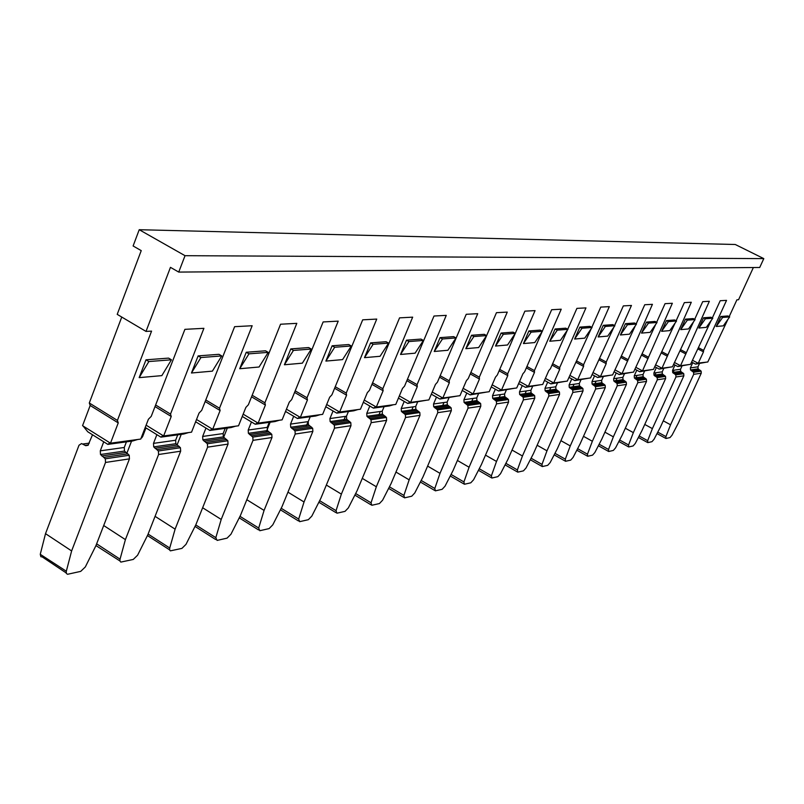 <?xml version="1.0" encoding="UTF-8"?>
<svg xmlns="http://www.w3.org/2000/svg" width="804" height="804" viewBox="0 0 804 804"><rect width="100%" height="100%" fill="white"/><g stroke="black" fill="none" stroke-linecap="round" stroke-linejoin="round"><path stroke-width="1.21" d="M515.223 333.529L497.294 375.036L495.505 377.106L489.194 391.719L473.064 393.91L479.445 379.056L479.305 377.187L507.264 312.103L496.46 312.676L468.28 378.503L466.41 380.634L459.968 395.689L442.823 398.02L449.346 382.704L449.165 380.784L477.727 313.681L466.23 314.294L437.426 382.191L435.477 384.392L428.894 399.91L410.643 402.392L417.296 386.593L417.065 384.624L446.26 315.359L433.999 316.022L404.563 386.121L402.513 388.392L395.789 404.412L376.312 407.055L383.116 390.744L382.835 388.714L412.673 317.158L399.558 317.861L369.468 390.312L367.327 392.664L360.453 409.216L339.63 412.04L346.584 395.186L346.233 393.086L376.744 319.077L362.694 319.831L331.931 394.794L329.67 397.236L322.645 414.351L300.334 417.387L307.44 399.94L307.017 397.769L338.213 321.138L323.128 321.942L291.661 399.608L289.289 402.141L282.114 419.859L258.124 423.125L265.4 405.045L264.888 402.804L296.807 323.349L280.556 324.223L248.366 404.774L245.863 407.407L238.527 425.788L212.688 429.296L220.115 410.532L219.512 408.221L252.165 325.741L234.617 326.675L201.693 410.352L199.04 413.095L191.543 432.17L163.624 435.969L171.222 416.472L170.508 414.08L203.904 328.323L184.9 329.338L151.222 416.382L148.408 419.246L140.74 439.074L110.49 443.195L118.248 422.904L117.414 420.422L151.574 331.117L146.006 331.419L170.458 267.35L178.739 272.084L759.72 267.481L763.8 258.617L185.031 255.692L139.223 229.713L735.268 244.496L763.8 258.617M567.312 330.223L550.438 368.694L548.78 370.634L542.72 384.443L528.369 386.392L534.489 372.373L534.429 370.604L561.232 309.208L551.655 309.721L542.288 331.228M591.221 328.665L567.302 381.096L553.725 382.945L559.725 369.307L559.695 367.589L585.955 307.892L576.9 308.374L567.745 329.228M613.864 327.178L590.568 377.93L577.704 379.679L583.593 366.403L583.583 364.735L609.321 306.646L600.759 307.098L591.814 327.349M635.331 325.751L612.628 374.935L600.437 376.594L606.196 363.659L606.226 362.031L631.452 305.46L623.331 305.892L614.588 325.57M655.712 324.384L633.582 372.091L621.994 373.659L652.426 304.334L644.738 304.746L636.175 323.881M694.676 319.319L702.716 301.651L709.339 301.289L680.536 365.709L690.535 364.343L711.128 320.575M699.46 363.599L697.983 366.815L698.093 368.845L701.148 371.167L701.259 373.197L678.325 423.115L672.013 435.215L670.003 437.577L665.973 438.492L665.923 436.582L657.772 432.13M672.928 372.825L674.144 370.162M663.28 420.824L670.566 424.783L693.691 374.332L693.581 372.272L690.505 369.93L690.385 367.88L692.767 362.674M670.566 424.783L665.923 436.582M706.073 362.232L695.54 364.132L691.591 362.051M692.415 360.242L697.882 363.117L695.54 364.132M185.031 255.692L178.739 272.084M146.006 331.419L117.213 314.364L141.233 250.627L133.112 245.974L139.223 229.713M697.882 363.117L707.781 362.001L727.901 319.399M698.666 347.81L703.6 350.393L726.535 300.374L720.213 300.716L712.334 317.942M703.6 350.393L703.48 351.851L698.103 349.036M703.48 351.851L698.234 363.297M753.368 267.531L738.564 299.731L736.906 299.822L729.178 316.635M121.756 317.057L89.294 402.995L90.179 405.487L82.551 425.678L110.49 443.195M729.68 316.897L723.319 325.851L716.213 326.484L720.796 316.495L727.871 315.962L729.68 316.897L722.635 317.439L716.213 326.484M720.796 316.495L722.635 317.439M542.027 331.841L524.64 371.77L522.912 373.78L516.731 387.97L501.525 390.041L507.776 375.609L507.676 373.8L535.052 310.615L524.881 311.158L515.304 333.348L507.545 344.986L495.505 346.052L501.093 333.057L513.083 332.152L515.334 333.369L503.364 334.293L495.505 346.052M675.099 323.057L653.501 369.378L642.486 370.875L672.355 303.269L665.049 303.661L656.657 322.273M693.54 321.791L672.466 366.805L661.973 368.232L691.299 302.254L684.345 302.626L676.134 320.756M239.723 368.724L259.069 367.006L268.214 352.363L248.969 353.84L239.723 368.724L246.245 352.263L265.531 350.805L268.214 352.363M325.891 361.086L342.584 359.599L351.308 345.981L334.695 347.258L325.891 361.086L332.122 345.79L348.755 344.534L351.308 345.981M400.533 354.463L415.085 353.177L423.417 340.434L408.945 341.549L400.533 354.463L406.502 340.182L420.994 339.087L423.417 340.434M465.828 348.675L478.631 347.549L486.591 335.58L473.868 336.554L465.828 348.675L471.536 335.278L484.289 334.323L486.591 335.58M523.434 343.569L534.771 342.564L542.399 331.288L531.122 332.152L523.434 343.569L528.901 330.957L540.198 330.102L542.399 331.288M549.755 341.238L560.468 340.293L567.925 329.328L557.283 330.142L549.755 341.238L555.112 328.987L565.775 328.183L567.925 329.328M598.136 336.956L607.713 336.102L614.869 325.721L605.352 326.454L598.136 336.956L603.271 325.349L612.819 324.635L614.869 325.721M698.887 328.022L706.324 327.359L712.816 318.193L705.42 318.756L698.887 328.022L703.55 317.791L710.957 317.238L712.816 318.193M680.707 329.63L688.515 328.936L695.118 319.55L687.37 320.143L680.707 329.63L685.46 319.158L693.229 318.575L695.118 319.55M661.612 331.328L669.812 330.595L676.556 320.977L668.405 321.6L661.612 331.328L666.456 320.595L674.626 319.972L676.556 320.977M641.542 333.107L650.165 332.343L657.039 322.474L648.466 323.138L641.542 333.107L646.476 322.092L655.069 321.449L657.039 322.474M620.407 334.977L629.492 334.173L636.507 324.052L627.482 324.746L620.407 334.977L625.452 323.68L634.497 322.997L636.507 324.052M574.619 339.037L584.739 338.142L592.045 327.469L581.985 328.243L574.619 339.037L579.865 327.117L589.945 326.354L592.045 327.469M434.24 351.479L447.868 350.273L456.019 337.931L442.461 338.966L434.24 351.479L440.069 337.65L453.657 336.625L456.019 337.931M364.503 357.659L380.071 356.283L388.593 343.107L373.106 344.303L364.503 357.659L370.604 342.886L386.111 341.72L388.593 343.107M284.405 364.765L302.354 363.167L311.289 349.057L293.43 350.423L284.405 364.765L290.787 348.906L308.666 347.559L311.289 349.057M191.463 372.996L212.377 371.146L221.743 355.931L200.92 357.539L191.463 372.996L198.136 355.891L218.989 354.313L221.743 355.931M139.162 377.639L161.845 375.629L171.443 359.8L148.861 361.539L139.162 377.639L145.986 359.82L168.609 358.112L171.443 359.8M680.797 349.78L685.983 352.494M680.234 351.026L685.882 353.991M674.435 362.483L680.536 365.709M680.174 365.518L677.812 366.554L673.591 364.323M688.787 364.584L677.812 366.554M644.758 424.442L652.386 428.612L675.943 376.986L675.822 374.885L672.687 372.483L672.566 370.383L674.988 365.056M682.023 365.971L680.526 369.267L680.636 371.347L683.752 373.719L683.862 375.8L660.516 426.864L654.064 439.235L651.994 441.667L647.773 442.622L647.692 440.672L639.16 435.989M654.597 375.83L656.014 372.714M652.386 428.612L647.692 440.672M703.55 317.791L705.42 318.756M662.064 351.84L667.501 354.705M661.491 353.097L667.42 356.232M655.561 364.825L661.973 368.232M661.602 368.031L659.22 369.086L654.717 366.694M670.667 367.046L659.22 369.086M625.321 428.22L633.341 432.622L657.32 379.779L657.21 377.629L654.004 375.166L653.883 373.006L656.355 367.559M663.752 368.473L662.225 371.84L662.345 373.971L665.521 376.403L665.642 378.533L641.863 430.793L635.271 443.466L633.12 445.949L628.698 446.954L628.577 444.964L619.643 440.019M635.461 378.805L637.009 375.388M633.341 432.622L628.577 444.964M685.46 319.158L687.37 320.143M642.376 353.991L648.094 357.026M641.803 355.278L648.034 358.584M635.743 367.277L642.486 370.875M642.105 370.674L639.713 371.749L634.889 369.177M651.662 369.629L639.713 371.749M604.93 432.17L613.351 436.833L637.783 382.704L637.662 380.503L634.386 377.981L634.266 375.769L636.778 370.192M644.587 371.086L643.029 374.533L643.15 376.724L646.396 379.217L646.516 381.397L622.296 434.914L615.552 447.888L613.331 450.441L608.688 451.496L608.538 449.466L599.151 444.24M615.492 381.689L617.06 378.192M613.351 436.833L608.538 449.466M666.456 320.595L668.405 321.6M621.683 356.252L627.703 359.458M621.09 357.559L627.653 361.056M614.909 369.85L621.994 373.659M621.613 373.458L619.201 374.553L614.045 371.78M631.693 372.342L619.201 374.553M583.483 436.321L592.347 441.255L617.241 385.789L617.12 383.518L613.784 380.935L613.653 378.664L616.216 372.945M624.457 373.84L622.869 377.367L622.989 379.609L626.296 382.171L626.427 384.412L601.744 439.245L594.849 452.541L592.548 455.164L587.674 456.27L587.473 454.19L577.614 448.672M594.498 384.724L596.096 381.136M592.347 441.255L587.473 454.19M646.476 322.092L648.466 323.138M599.874 358.624L606.226 362.031M599.292 359.951L606.196 363.659M592.96 372.553L600.437 376.594M600.035 376.383L597.613 377.498L592.086 374.513M610.688 375.197L597.613 377.498M560.921 440.672L570.257 445.908L595.633 389.025L595.503 386.694L592.096 384.041L591.965 381.719L594.568 375.85M603.281 376.724L601.663 380.352L601.784 382.654L605.161 385.277L605.291 387.578L580.146 443.798L573.081 457.426L570.699 460.129L565.564 461.285L565.323 459.164L554.951 453.315M572.418 387.92L574.046 384.232M570.257 445.908L565.323 459.164M625.452 323.68L627.482 324.746M576.89 361.117L583.583 364.735M576.297 362.463L583.593 366.403M569.825 375.388L577.704 379.679M577.302 379.468L574.86 380.604L568.941 377.377M588.578 378.202L574.86 380.604M537.132 445.245L546.981 450.813L572.85 392.432L572.719 390.051L569.242 387.317L569.101 384.935L571.765 378.915M580.97 379.769L579.322 383.488L579.463 385.85L582.91 388.553L583.041 390.905L557.403 448.582L550.167 462.571L547.695 465.345L542.288 466.571L541.996 464.41L531.072 458.2M549.152 391.277L550.81 387.498M546.981 450.813L541.996 464.41M603.271 325.349L605.352 326.454M552.609 363.74L559.695 367.589M552.006 365.106L559.725 369.307M545.383 378.372L553.725 382.945M553.313 382.714L550.861 383.89L544.499 380.392M565.252 381.377L550.861 383.89M512.027 450.059L522.439 455.979L548.82 396.04L548.68 393.588L545.122 390.774L544.981 388.322L547.695 382.151M557.453 382.985L555.775 386.804L555.916 389.226L559.433 392L559.574 394.422L533.434 453.637L526.017 467.998L523.454 470.853L517.746 472.149L517.394 469.928L505.877 463.335M524.61 394.824L526.308 390.945M522.439 455.979L517.394 469.928M579.865 327.117L581.985 328.243M526.932 366.493L534.429 370.604M526.329 367.89L534.489 372.373M519.545 381.518L528.369 386.392M527.947 386.161L525.484 387.347L518.65 383.568M540.62 384.724L525.484 387.347M485.495 455.124L496.51 461.446L523.424 399.839L523.273 397.317L519.635 394.422L519.495 391.9L522.258 385.568M532.62 386.372L530.901 390.302L531.042 392.794L534.65 395.648L534.791 398.141L508.128 458.963L500.52 473.717L497.857 476.661L491.827 478.038L491.415 475.767L479.244 468.732M498.681 398.573L500.41 394.583M496.51 461.446L491.415 475.767M555.112 328.987L557.283 330.142M499.726 369.408L507.676 373.8M499.113 370.825L507.776 375.609M492.169 384.825L501.525 390.041M501.103 389.799L498.631 391.015L491.264 386.915M514.56 388.262L498.631 391.015M457.406 460.461L469.074 467.224L496.54 403.869L496.39 401.276L492.671 398.292L492.52 395.699L495.334 389.176M506.349 389.96L504.6 394L504.741 396.563L508.429 399.508L508.58 402.07L481.375 464.601L473.576 479.777L470.792 482.812L464.41 484.259L463.928 481.938L451.064 474.43M471.255 402.543L473.013 398.442M469.074 467.224L463.928 481.938M528.901 330.957L531.122 332.152M470.863 372.483L479.305 377.187M470.239 373.93L479.445 379.056M463.114 388.322L473.064 393.91M472.621 393.658L470.159 394.905L462.21 390.442M486.953 392.02L470.159 394.905M427.617 466.099L440.009 473.345L468.039 408.141L467.878 405.467L464.069 402.392L463.918 399.719L466.792 393.015M478.521 393.759L476.732 397.92L476.883 400.553L480.651 403.588L480.802 406.231L453.044 470.561L445.034 486.179L442.13 489.314L435.366 490.852L434.803 488.48L421.175 480.45M442.18 406.744L443.979 402.523M440.009 473.345L434.803 488.48M501.093 333.057L503.364 334.293M440.17 375.739L449.165 380.784M439.547 377.207L449.346 382.704M432.24 392.02L442.823 398.02M442.371 397.759L439.909 399.035L431.326 394.171M457.657 396L439.909 399.035M395.97 472.059L409.156 479.847L437.758 412.673L437.597 409.919L433.698 406.744L433.537 403.99L436.471 397.086M448.984 397.799L447.155 402.07L447.315 404.794L451.175 407.919L451.335 410.643L422.994 476.893L414.763 492.983L411.728 496.219L404.543 497.847L403.899 495.415L389.437 486.812M411.306 411.206L413.145 406.854M409.156 479.847L403.899 495.415M471.536 335.278L473.868 336.554M407.467 379.186L417.065 384.624M406.844 380.674L417.296 386.593M399.347 395.94L410.643 402.392M410.181 402.131L407.728 403.427L398.432 398.111M426.512 400.231L407.728 403.427M362.282 478.37L376.332 486.762L405.548 417.507L405.377 414.653L401.387 411.377L401.216 408.532L404.211 401.417M417.577 402.08L415.718 406.492L415.879 409.296L419.829 412.532L419.989 415.336L391.066 483.616L382.593 500.209L379.428 503.555L371.78 505.284L371.046 502.801L355.669 493.545M378.483 415.949L380.352 411.467M376.332 486.762L371.046 502.801M440.069 337.65L442.461 338.966M372.574 382.845L382.835 388.714M371.95 384.352L383.116 390.744M364.242 400.08L376.312 407.055M375.84 406.784L373.408 408.12L363.328 402.291M393.327 404.744L389.387 405.93L373.408 408.12M326.354 485.053L341.368 494.118L371.197 422.653L371.026 419.708L366.936 416.311L366.765 413.377L369.81 406.04M384.121 406.653L382.222 411.206L382.392 414.1L386.443 417.447L386.613 420.341L357.076 490.772L348.353 507.897L345.027 511.364L336.886 513.213L336.042 510.661L319.66 500.681M343.489 421.005L345.398 416.382M341.368 494.118L336.042 510.661M406.502 340.182L408.945 341.549M335.238 386.724L346.233 393.086M334.615 388.252L346.584 395.186M326.695 404.492L339.63 412.04M339.147 411.759L336.735 413.125L325.781 406.723M357.911 409.558L353.82 410.794L336.735 413.125M287.953 492.159L304.033 501.987L334.504 428.15L334.323 425.105L330.122 421.587L329.941 418.552L333.057 410.975M348.423 411.527L346.474 416.231L346.655 419.226L350.805 422.683L350.976 425.678L320.806 498.41L311.831 516.098L308.334 519.696L299.641 521.665L298.676 519.052L281.189 508.269M306.123 426.411L308.073 421.628M304.033 501.987L298.676 519.052M370.604 342.886L373.106 344.303M295.209 390.865L307.017 397.769M294.576 392.402L307.44 399.94M286.435 409.176L300.334 417.387M299.832 417.095L297.45 418.492L285.52 411.427M320.012 414.713L315.771 415.99L297.45 418.492M246.818 499.716L264.074 510.409L295.199 434.039L295.008 430.884L290.706 427.246L290.515 424.1L293.701 416.271M310.223 416.743L308.233 421.608L308.414 424.703L312.676 428.291L312.856 431.386L282.043 506.58L272.777 524.861L269.109 528.6L259.792 530.72L258.697 528.027L239.984 516.339M266.124 432.19L270.144 422.221M264.074 510.409L258.697 528.027M332.122 345.79L334.695 347.258M252.165 395.266L264.888 402.804M251.541 396.824L265.4 405.045M243.17 414.171L258.124 423.125M257.622 422.814L255.28 424.251L242.255 416.442M279.37 420.231L274.958 421.557L255.28 424.251M202.638 507.756L221.211 519.434L253.009 440.351L252.818 437.095L248.396 433.306L248.195 430.05L251.451 421.949M269.26 422.341L267.229 427.376L267.42 430.582L271.782 434.301L271.983 437.517L240.496 515.334L230.939 534.258L227.06 538.147L217.07 540.419L215.824 537.655L195.764 524.932M223.623 437.336L227.321 428.06M221.211 519.434L215.824 537.655M290.787 348.906L293.43 350.423M205.774 399.97L219.512 408.221M205.161 401.538L220.115 410.532M196.528 419.487L212.688 429.296M212.166 428.984L209.894 430.441L195.633 421.778M235.683 426.17L231.09 427.547L209.894 430.441M155.071 516.349L175.111 529.143L207.603 447.155L207.392 443.778L202.859 439.838L202.648 436.451L205.965 428.06M225.22 428.351L223.14 433.567L223.351 436.894L227.833 440.773L228.034 444.099L195.864 524.731L185.995 544.358L181.905 548.398L170.388 550.851L169.624 550.036L169.734 548.006L148.107 534.077M177.051 445.044L181.242 434.351M175.111 529.143L169.734 548.006M246.245 352.263L248.969 353.84M155.624 404.995L170.508 414.08M155.011 406.583L171.222 416.472M146.117 425.175L163.624 435.969M163.091 435.637L160.89 437.135L145.233 427.467M188.578 432.572L183.784 434.009L160.89 437.135M145.976 427.929L142.609 436.612L141.022 438.361M103.706 525.525L125.404 539.615L158.589 454.501L158.368 450.984L153.715 446.883L153.494 443.366L156.88 434.662M177.754 434.833L175.634 440.25L175.845 443.707L180.448 447.738L180.659 451.195L147.795 534.851L137.595 555.222L133.253 559.443L120.821 562.096L119.896 560.981L120.047 559.162L96.631 543.826M126.891 453.195L131.534 441.145M125.404 539.615L120.047 559.162M95.957 545.574L119.886 560.931M198.136 355.891L200.92 357.539M89.294 402.995L117.414 420.422M90.179 405.487L118.248 422.904M109.937 442.843L107.836 444.381L87.747 431.768L83.093 426.019M137.655 439.497L132.65 440.994L107.836 444.381M92.53 434.773L88.008 445.305L85.716 445.687L81.556 443.567L79.013 445.215L45.516 533.665L71.626 550.941L66.32 571.232L40.27 554.318L40.863 556.72L42.25 556.931L66.169 572.91M71.626 550.941L105.525 462.451L105.304 458.793L100.51 454.501L100.279 450.843L103.736 441.808M126.429 441.838L124.268 447.476L124.489 451.064L129.223 455.275L129.444 458.873L95.877 545.785L85.314 566.961L80.701 571.383L67.526 574.287L66.3 573.403L66.32 571.232M40.361 553.896L45.516 533.665M145.986 359.82L148.861 361.539M657.009 433.587L665.611 438.301M697.983 366.815L690.385 367.88M698.917 369.629L691.329 370.724M700.334 370.373L692.757 371.478M693.691 374.332L701.259 373.197M680.526 369.267L672.566 370.383M681.47 372.151L673.521 373.297M682.918 372.915L674.978 374.071M675.943 376.986L683.862 375.8M638.386 437.466L647.391 442.411M662.225 371.84L653.883 373.006M663.199 374.795L654.858 376.001M664.667 375.579L656.345 376.795M657.32 379.779L665.642 378.533M618.869 441.517L628.286 446.722M643.029 374.533L634.266 375.769M644.024 377.568L635.271 378.825M645.522 378.372L636.788 379.649M637.783 382.704L646.516 381.397M598.367 445.748L608.246 451.255M622.869 377.367L613.653 378.664M623.874 380.473L614.678 381.81M625.411 381.307L616.226 382.644M617.241 385.789L626.427 384.412M576.83 450.19L587.191 455.999M601.663 380.352L591.965 381.719M602.688 383.538L593 384.935M604.256 384.392L594.588 385.799M595.633 389.025L605.291 387.578M554.167 454.853L565.051 460.993M579.322 383.488L569.101 384.935M580.387 386.764L570.167 388.242M581.985 387.639L571.785 389.126M572.85 392.432L583.041 390.905M530.278 459.737L541.725 466.26M555.775 386.804L544.981 388.322M556.86 390.161L546.077 391.719M558.489 391.066L547.725 392.633M548.82 396.04L559.574 394.422M505.083 464.883L517.133 471.797M530.901 390.302L519.495 391.9M532.007 393.759L520.61 395.407M533.685 394.684L522.298 396.342M523.424 399.839L534.791 398.141M478.45 470.29L491.164 477.646M504.6 394L492.52 395.699M505.736 397.558L493.666 399.297M507.445 398.503L495.385 400.261M496.54 403.869L508.58 402.07M450.26 475.998L463.687 483.837M476.732 397.92L463.918 399.719M477.888 401.578L465.094 403.427M479.636 402.563L466.853 404.422M468.039 408.141L480.802 406.231M420.371 482.018L434.582 490.39M447.155 402.07L433.537 403.99M448.351 405.849L434.743 407.819M450.139 406.864L436.552 408.844M437.758 412.673L451.335 410.643M388.633 488.38L403.688 497.334M415.718 406.492L401.216 408.532M416.934 410.392L402.462 412.482M418.773 411.437L404.311 413.547M405.548 417.507L419.989 415.336M354.865 495.103L370.835 504.721M382.222 411.206L366.765 413.377M383.478 415.226L368.031 417.457M385.357 416.311L369.93 418.562M371.197 422.653L386.613 420.341M318.866 502.239L335.841 512.58M346.474 416.231L329.941 418.552M347.77 420.391L331.248 422.773M349.69 421.517L333.198 423.919M334.504 428.15L350.976 425.678M280.405 509.806L298.485 520.962M308.233 421.608L290.515 424.1M309.56 425.909L291.862 428.472M311.53 427.075L293.852 429.658M295.199 434.039L312.856 431.386M239.22 517.856L258.516 529.916M267.229 427.376L248.195 430.05M268.596 431.838L249.582 434.582M270.616 433.044L251.622 435.818M253.009 440.351L271.983 437.517M195.02 526.419L215.653 539.514M223.14 433.567L202.648 436.451M224.547 438.2L204.075 441.165M226.627 439.456L206.176 442.441M207.603 447.155L228.034 444.099M147.444 535.564L169.574 549.825M141.233 437.798L141.946 437.698M141.896 436.1L142.861 435.969M175.634 440.25L153.494 443.366M177.081 445.064L154.971 448.26M179.212 446.381L157.122 449.597M158.589 454.501L180.659 451.195M85.073 445.376L88.42 444.924M82.882 443.999L89.355 443.135M124.268 447.476L100.279 450.843M125.756 452.481L101.796 455.948M127.947 453.848L104.007 457.345M105.525 462.451L129.444 458.873M690.505 369.93L698.093 368.845M693.581 372.272L701.148 371.167M672.687 372.483L680.636 371.347M675.822 374.885L683.752 373.719M654.004 375.166L662.345 373.971M657.21 377.629L665.521 376.403M634.386 377.981L643.15 376.724M637.662 380.503L646.396 379.217M613.784 380.935L622.989 379.609M617.12 383.518L626.296 382.171M592.096 384.041L601.784 382.654M595.503 386.694L605.161 385.277M569.242 387.317L579.463 385.85M572.719 390.051L582.91 388.553M545.122 390.774L555.916 389.226M548.68 393.588L559.433 392M519.635 394.422L531.042 392.794M523.273 397.317L534.65 395.648M492.671 398.292L504.741 396.563M496.39 401.276L508.429 399.508M464.069 402.392L476.883 400.553M467.878 405.467L480.651 403.588M433.698 406.744L447.315 404.794M437.597 409.919L451.175 407.919M401.387 411.377L415.879 409.296M405.377 414.653L419.829 412.532M366.936 416.311L382.392 414.1M371.026 419.708L386.443 417.447M330.122 421.587L346.655 419.226M334.323 425.105L350.805 422.683M290.706 427.246L308.414 424.703M295.008 430.884L312.676 428.291M248.396 433.306L267.42 430.582M252.818 437.095L271.782 434.301M202.859 439.838L223.351 436.894M207.392 443.778L227.833 440.773M153.715 446.883L175.845 443.707M158.368 450.984L180.448 447.738M100.51 454.501L124.489 451.064M105.304 458.793L129.223 455.275"/></g></svg>

